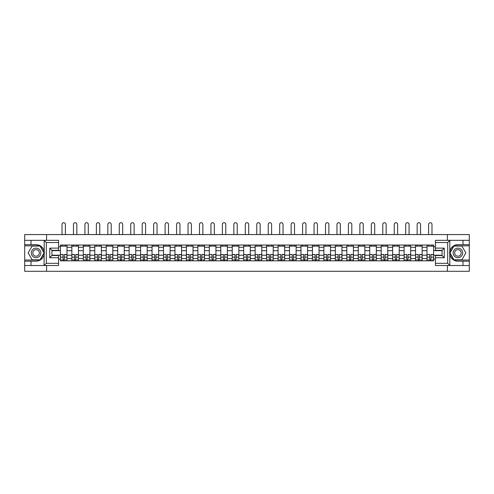 <?xml version="1.0" encoding="UTF-8"?>
<svg xmlns="http://www.w3.org/2000/svg" width="494" height="494" viewBox="0 0 494 494"><rect width="100%" height="100%" fill="white"/><g stroke="black" fill="none" stroke-linecap="round" stroke-linejoin="round"><path stroke-width="0.74" d="M58.558 242.542L46.325 242.542L44.059 240.337L58.558 240.337L58.558 250.322L51.944 250.322L51.944 255.54L58.558 255.54L58.558 265.525L44.059 265.525L44.188 251.329C43.052 247.21 40.347 244.987 36.081 244.666A8.262 8.262 0 0 1 44.188 254.527C43.052 258.652 40.347 260.875 36.081 261.19L24.7 261.19L24.7 271.292L469.3 271.292L469.3 245.845L453.825 245.845L449.731 252.928L453.825 260.017L469.3 260.017M457.919 244.666C453.653 244.987 450.948 247.21 449.812 251.329L449.812 254.527C450.948 258.652 453.653 260.875 457.919 261.19A8.262 8.262 0 0 1 449.657 252.928A8.262 8.262 0 0 1 457.919 244.666L469.3 244.666L469.3 234.57L24.7 234.57L24.7 260.017L40.175 260.017L44.269 252.928L40.175 245.845L24.7 245.845M71.846 260.826L71.846 247.278L66.999 247.278L66.999 260.826M66.999 247.278L66.999 245.036M71.846 247.278L71.846 245.036M78.46 245.036L78.46 260.826M83.307 260.826L83.307 245.036M89.914 245.036L89.914 260.826M94.762 260.826L94.762 245.036M101.369 245.036L101.369 260.826M106.216 260.826L106.216 245.036M112.83 245.036L112.83 260.826M117.671 260.826L117.671 245.036M124.284 245.036L124.284 260.826M129.132 260.826L129.132 245.036M135.739 245.036L135.739 260.826M140.586 260.826L140.586 245.036M147.193 245.036L147.193 260.826M152.041 260.826L152.041 245.036M158.654 245.036L158.654 260.826M163.502 260.826L163.502 245.036M170.109 245.036L170.109 260.826M174.956 260.826L174.956 245.036M181.564 245.036L181.564 260.826M186.411 260.826L186.411 245.036M193.024 245.036L193.024 260.826M197.872 260.826L197.872 245.036M204.479 245.036L204.479 260.826M209.326 260.826L209.326 245.036M215.934 245.036L215.934 260.826M220.781 260.826L220.781 245.036M227.394 245.036L227.394 260.826M232.242 260.826L232.242 245.036M238.849 245.036L238.849 260.826M243.696 260.826L243.696 245.036M250.304 245.036L250.304 260.826M255.151 260.826L255.151 245.036M261.758 245.036L261.758 260.826M266.606 260.826L266.606 245.036M273.219 245.036L273.219 260.826M278.066 260.826L278.066 245.036M284.674 245.036L284.674 260.826M289.521 260.826L289.521 245.036M296.128 245.036L296.128 260.826M300.976 260.826L300.976 245.036M307.589 245.036L307.589 260.826M312.436 260.826L312.436 245.036M319.044 245.036L319.044 260.826M323.891 260.826L323.891 245.036M330.498 245.036L330.498 260.826M335.346 260.826L335.346 245.036M341.959 245.036L341.959 260.826M346.807 260.826L346.807 245.036M353.414 245.036L353.414 260.826M358.261 260.826L358.261 245.036M364.868 245.036L364.868 260.826M369.716 260.826L369.716 245.036M376.329 245.036L376.329 260.826M381.17 260.826L381.17 245.036M387.784 245.036L387.784 260.826M392.631 260.826L392.631 245.036M399.238 245.036L399.238 260.826M404.086 260.826L404.086 245.036M410.693 245.036L410.693 260.826M415.54 260.826L415.54 245.036M422.154 245.036L422.154 260.826M427.001 260.826L427.001 245.036M427.001 255.207L422.154 255.207M415.54 255.207L410.693 255.207M404.086 255.207L399.238 255.207M392.631 255.207L387.784 255.207M381.17 255.207L376.329 255.207M369.716 255.207L364.868 255.207M358.261 255.207L353.414 255.207M346.807 255.207L341.959 255.207M335.346 255.207L330.498 255.207M323.891 255.207L319.044 255.207M312.436 255.207L307.589 255.207M300.976 255.207L296.128 255.207M289.521 255.207L284.674 255.207M278.066 255.207L273.219 255.207M266.606 255.207L261.758 255.207M255.151 255.207L250.304 255.207M243.696 255.207L238.849 255.207M232.242 255.207L227.394 255.207M220.781 255.207L215.934 255.207M209.326 255.207L204.479 255.207M197.872 255.207L193.024 255.207M186.411 255.207L181.564 255.207M174.956 255.207L170.109 255.207M163.502 255.207L158.654 255.207M152.041 255.207L147.193 255.207M140.586 255.207L135.739 255.207M129.132 255.207L124.284 255.207M117.671 255.207L112.83 255.207M106.216 255.207L101.369 255.207M94.762 255.207L89.914 255.207M83.307 255.207L78.46 255.207M71.846 255.207L66.999 255.207M427.001 250.656L422.154 250.656M415.54 250.656L410.693 250.656M404.086 250.656L399.238 250.656M392.631 250.656L387.784 250.656M381.17 250.656L376.329 250.656M369.716 250.656L364.868 250.656M358.261 250.656L353.414 250.656M346.807 250.656L341.959 250.656M335.346 250.656L330.498 250.656M323.891 250.656L319.044 250.656M312.436 250.656L307.589 250.656M300.976 250.656L296.128 250.656M289.521 250.656L284.674 250.656M278.066 250.656L273.219 250.656M266.606 250.656L261.758 250.656M255.151 250.656L250.304 250.656M243.696 250.656L238.849 250.656M232.242 250.656L227.394 250.656M220.781 250.656L215.934 250.656M209.326 250.656L204.479 250.656M197.872 250.656L193.024 250.656M186.411 250.656L181.564 250.656M174.956 250.656L170.109 250.656M163.502 250.656L158.654 250.656M152.041 250.656L147.193 250.656M140.586 250.656L135.739 250.656M129.132 250.656L124.284 250.656M117.671 250.656L112.83 250.656M106.216 250.656L101.369 250.656M94.762 250.656L89.914 250.656M83.307 250.656L78.46 250.656M71.846 250.656L66.999 250.656M51.944 255.207L60.392 255.207L60.392 250.656L51.944 250.656M58.558 246.759L60.392 246.759L60.392 250.656M442.056 250.656L433.609 250.656L433.609 245.036L60.392 245.036L60.392 246.759M433.609 246.759L435.442 246.759M435.442 259.097L433.609 259.097L433.609 255.207L442.056 255.207M60.392 255.207L60.392 260.826L433.609 260.826L433.609 259.097M60.392 259.097L58.558 259.097M447.416 271.292L447.416 265.525M447.416 240.337L447.416 234.57M46.584 271.292L46.584 265.525M46.584 240.337L46.584 234.57M433.609 250.656L433.609 255.207M64.319 259.721L63.071 259.721M60.392 246.136L66.999 246.136M75.78 259.721L74.526 259.721M71.846 246.136L78.46 246.136M87.234 259.721L85.987 259.721M83.307 246.136L89.914 246.136M98.689 259.721L97.442 259.721M94.762 246.136L101.369 246.136M110.143 259.721L108.896 259.721M106.216 246.136L112.83 246.136M121.604 259.721L120.357 259.721M117.671 246.136L124.284 246.136M133.059 259.721L131.812 259.721M129.132 246.136L135.739 246.136M144.514 259.721L143.266 259.721M140.586 246.136L147.193 246.136M155.974 259.721L154.721 259.721M152.041 246.136L158.654 246.136M167.429 259.721L166.182 259.721M163.502 246.136L170.109 246.136M178.884 259.721L177.636 259.721M174.956 246.136L181.564 246.136M190.344 259.721L189.091 259.721M186.411 246.136L193.024 246.136M201.799 259.721L200.552 259.721M197.872 246.136L204.479 246.136M213.254 259.721L212.006 259.721M209.326 246.136L215.934 246.136M224.708 259.721L223.461 259.721M220.781 246.136L227.394 246.136M236.169 259.721L234.922 259.721M232.242 246.136L238.849 246.136M247.624 259.721L246.376 259.721M243.696 246.136L250.304 246.136M259.078 259.721L257.831 259.721M255.151 246.136L261.758 246.136M270.539 259.721L269.292 259.721M266.606 246.136L273.219 246.136M281.994 259.721L280.746 259.721M278.066 246.136L284.674 246.136M293.448 259.721L292.201 259.721M289.521 246.136L296.128 246.136M304.909 259.721L303.656 259.721M300.976 246.136L307.589 246.136M316.364 259.721L315.116 259.721M312.436 246.136L319.044 246.136M327.818 259.721L326.571 259.721M323.891 246.136L330.498 246.136M339.279 259.721L338.026 259.721M335.346 246.136L341.959 246.136M350.734 259.721L349.486 259.721M346.807 246.136L353.414 246.136M362.188 259.721L360.941 259.721M358.261 246.136L364.868 246.136M373.643 259.721L372.396 259.721M369.716 246.136L376.329 246.136M385.104 259.721L383.857 259.721M381.17 246.136L387.784 246.136M396.559 259.721L395.311 259.721M392.631 246.136L399.238 246.136M408.013 259.721L406.766 259.721M404.086 246.136L410.693 246.136M419.474 259.721L418.22 259.721M415.54 246.136L422.154 246.136M430.929 259.721L429.681 259.721M427.001 246.136L433.609 246.136M65.387 234.57L65.387 224.4A1.692 1.692 0 0 0 63.695 222.708A1.692 1.692 0 0 0 62.009 224.4L62.009 234.57M63.071 254.663L60.429 254.509L63.071 254.509L63.071 260.752L60.429 260.752L61.898 260.752M60.429 254.663L60.429 260.752M64.319 259.795L63.071 259.795M66.011 259.795L65.498 259.795M61.898 259.795L61.386 259.795M65.498 260.752L66.962 260.752L66.962 254.509L64.319 254.509L64.319 260.752L62.009 260.752M66.962 260.752L65.387 260.752M65.387 245.036L65.387 246.136M62.009 245.036L62.009 246.136M31.017 261.19L31.017 265.525L24.7 265.525M44.059 265.525L31.017 265.525M24.7 261.19L24.7 260.017M44.059 240.337L31.017 240.337L31.017 244.666L24.7 244.666M31.017 240.337L24.7 240.337M36.081 244.666L31.017 244.666M51.944 250.322L49.746 248.118L58.558 248.118M58.558 257.738L49.746 257.738L51.944 255.54M44.188 265.463L46.325 263.321L58.558 263.321M449.941 240.337L447.675 242.542L435.442 242.542L435.442 240.337L469.3 240.337M462.983 244.666L462.983 240.337M435.442 263.321L447.675 263.321L449.941 265.525L435.442 265.525L435.442 255.54L442.056 255.54L442.056 250.322L435.442 250.322L435.442 242.542M469.3 244.666L469.3 245.845M449.941 265.525L462.983 265.525L462.983 261.19L469.3 261.19M462.983 265.525L469.3 265.525M457.919 261.19L462.983 261.19M442.056 255.54L444.254 257.738L435.442 257.738M435.442 248.118L444.254 248.118L442.056 250.322M31.307 252.928A4.773 4.773 0 0 0 36.081 257.701A4.773 4.773 0 0 0 40.854 252.928A4.773 4.773 0 0 0 36.081 248.155A4.773 4.773 0 0 0 31.307 252.928M32.814 252.928A3.267 3.267 0 0 0 36.081 256.201A3.267 3.267 0 0 0 39.353 252.928A3.267 3.267 0 0 0 36.081 249.661A3.267 3.267 0 0 0 32.814 252.928M40.045 246.061L44.009 252.928L40.045 259.795L32.116 259.795L28.152 252.928L32.116 246.061L40.045 246.061M453.146 252.928A4.773 4.773 0 0 0 457.919 257.701A4.773 4.773 0 0 0 462.693 252.928A4.773 4.773 0 0 0 457.919 248.155A4.773 4.773 0 0 0 453.146 252.928M454.647 252.928A3.267 3.267 0 0 0 457.919 256.201A3.267 3.267 0 0 0 461.186 252.928A3.267 3.267 0 0 0 457.919 249.661A3.267 3.267 0 0 0 454.647 252.928M461.884 246.061L465.848 252.928L461.884 259.795L453.955 259.795L449.991 252.928L453.955 246.061L461.884 246.061M76.842 234.57L76.842 224.4A1.692 1.692 0 0 0 75.15 222.708A1.692 1.692 0 0 0 73.464 224.4L73.464 234.57M74.526 254.663L71.883 254.509L74.526 254.509L74.526 260.752L71.883 260.752L73.353 260.752M71.883 254.663L71.883 260.752M75.78 259.795L74.526 259.795M77.465 259.795L76.953 259.795M73.353 259.795L72.84 259.795M76.953 260.752L78.422 260.752L78.422 254.509L75.78 254.509L75.78 260.752L73.464 260.752M78.422 260.752L76.842 260.752M76.842 245.036L76.842 246.136M73.464 245.036L73.464 246.136M88.296 234.57L88.296 224.4A1.692 1.692 0 0 0 86.611 222.708A1.692 1.692 0 0 0 84.919 224.4L84.919 234.57M85.987 254.663L83.344 254.509L85.987 254.509L85.987 260.752L83.344 260.752L84.807 260.752M83.344 254.663L83.344 260.752M87.234 259.795L85.987 259.795M88.92 259.795L88.407 259.795M84.807 259.795L84.295 259.795M88.407 260.752L89.877 260.752L89.877 254.509L87.234 254.509L87.234 260.752L84.919 260.752M89.877 260.752L88.296 260.752M88.296 245.036L88.296 246.136M84.919 245.036L84.919 246.136M99.757 234.57L99.757 224.4A1.692 1.692 0 0 0 98.065 222.708A1.692 1.692 0 0 0 96.379 224.4L96.379 234.57M97.442 254.663L94.799 254.509L97.442 254.509L97.442 260.752L94.799 260.752L96.268 260.752M94.799 254.663L94.799 260.752M98.689 259.795L97.442 259.795M100.381 259.795L99.862 259.795M96.268 259.795L95.75 259.795M99.862 260.752L101.332 260.752L101.332 254.509L98.689 254.509L98.689 260.752L96.379 260.752M101.332 260.752L99.757 260.752M99.757 245.036L99.757 246.136M96.379 245.036L96.379 246.136M111.212 234.57L111.212 224.4A1.692 1.692 0 0 0 109.52 222.708A1.692 1.692 0 0 0 107.834 224.4L107.834 234.57M108.896 254.663L106.253 254.509L108.896 254.509L108.896 260.752L106.253 260.752L107.723 260.752M106.253 254.663L106.253 260.752M110.143 259.795L108.896 259.795M111.835 259.795L111.323 259.795M107.723 259.795L107.21 259.795M111.323 260.752L112.793 260.752L112.793 254.509L110.143 254.509L110.143 260.752L107.834 260.752M112.793 260.752L111.212 260.752M111.212 245.036L111.212 246.136M107.834 245.036L107.834 246.136M122.666 234.57L122.666 224.4A1.692 1.692 0 0 0 120.981 222.708A1.692 1.692 0 0 0 119.289 224.4L119.289 234.57M120.357 254.663L117.708 254.509L120.357 254.509L120.357 260.752L117.708 260.752L119.178 260.752M117.708 254.663L117.708 260.752M121.604 259.795L120.357 259.795M123.29 259.795L122.778 259.795M119.178 259.795L118.665 259.795M122.778 260.752L124.247 260.752L124.247 254.509L121.604 254.509L121.604 260.752L119.289 260.752M124.247 260.752L122.666 260.752M122.666 245.036L122.666 246.136M119.289 245.036L119.289 246.136M134.127 234.57L134.127 224.4A1.692 1.692 0 0 0 132.435 222.708A1.692 1.692 0 0 0 130.743 224.4L130.743 234.57M131.812 254.663L129.169 254.509L131.812 254.509L131.812 260.752L129.169 260.752L130.638 260.752M129.169 254.663L129.169 260.752M133.059 259.795L131.812 259.795M134.751 259.795L134.232 259.795M130.638 259.795L130.12 259.795M134.232 260.752L135.702 260.752L135.702 254.509L133.059 254.509L133.059 260.752L130.743 260.752M135.702 260.752L134.127 260.752M134.127 245.036L134.127 246.136M130.743 245.036L130.743 246.136M145.582 234.57L145.582 224.4A1.692 1.692 0 0 0 143.89 222.708A1.692 1.692 0 0 0 142.204 224.4L142.204 234.57M143.266 254.663L140.623 254.509L143.266 254.509L143.266 260.752L140.623 260.752L142.093 260.752M140.623 254.663L140.623 260.752M144.514 259.795L143.266 259.795M146.205 259.795L145.693 259.795M142.093 259.795L141.58 259.795M145.693 260.752L147.163 260.752L147.163 254.509L144.514 254.509L144.514 260.752L142.204 260.752M147.163 260.752L145.582 260.752M145.582 245.036L145.582 246.136M142.204 245.036L142.204 246.136M157.036 234.57L157.036 224.4A1.692 1.692 0 0 0 155.351 222.708A1.692 1.692 0 0 0 153.659 224.4L153.659 234.57M154.721 254.663L152.078 254.509L154.721 254.509L154.721 260.752L152.078 260.752L153.548 260.752M152.078 254.663L152.078 260.752M155.974 259.795L154.721 259.795M157.66 259.795L157.148 259.795M153.548 259.795L153.035 259.795M157.148 260.752L158.617 260.752L158.617 254.509L155.974 254.509L155.974 260.752L153.659 260.752M158.617 260.752L157.036 260.752M157.036 245.036L157.036 246.136M153.659 245.036L153.659 246.136M168.491 234.57L168.491 224.4A1.692 1.692 0 0 0 166.805 222.708A1.692 1.692 0 0 0 165.113 224.4L165.113 234.57M166.182 254.663L163.539 254.509L166.182 254.509L166.182 260.752L163.539 260.752L165.008 260.752M163.539 254.663L163.539 260.752M167.429 259.795L166.182 259.795M169.121 259.795L168.602 259.795M165.008 259.795L164.49 259.795M168.602 260.752L170.072 260.752L170.072 254.509L167.429 254.509L167.429 260.752L165.113 260.752M170.072 260.752L168.491 260.752M168.491 245.036L168.491 246.136M165.113 245.036L165.113 246.136M179.952 234.57L179.952 224.4A1.692 1.692 0 0 0 178.26 222.708A1.692 1.692 0 0 0 176.574 224.4L176.574 234.57M177.636 254.663L174.993 254.509L177.636 254.509L177.636 260.752L174.993 260.752L176.463 260.752M174.993 254.663L174.993 260.752M178.884 259.795L177.636 259.795M180.576 259.795L180.063 259.795M176.463 259.795L175.95 259.795M180.063 260.752L181.526 260.752L181.526 254.509L178.884 254.509L178.884 260.752L176.574 260.752M181.526 260.752L179.952 260.752M179.952 245.036L179.952 246.136M176.574 245.036L176.574 246.136M191.406 234.57L191.406 224.4A1.692 1.692 0 0 0 189.715 222.708A1.692 1.692 0 0 0 188.029 224.4L188.029 234.57M189.091 254.663L186.448 254.509L189.091 254.509L189.091 260.752L186.448 260.752L187.918 260.752M186.448 254.663L186.448 260.752M190.344 259.795L189.091 259.795M192.03 259.795L191.518 259.795M187.918 259.795L187.405 259.795M191.518 260.752L192.987 260.752L192.987 254.509L190.344 254.509L190.344 260.752L188.029 260.752M192.987 260.752L191.406 260.752M191.406 245.036L191.406 246.136M188.029 245.036L188.029 246.136M202.861 234.57L202.861 224.4A1.692 1.692 0 0 0 201.175 222.708A1.692 1.692 0 0 0 199.483 224.4L199.483 234.57M200.552 254.663L197.909 254.509L200.552 254.509L200.552 260.752L197.909 260.752L199.372 260.752M197.909 254.663L197.909 260.752M201.799 259.795L200.552 259.795M203.485 259.795L202.972 259.795M199.372 259.795L198.86 259.795M202.972 260.752L204.442 260.752L204.442 254.509L201.799 254.509L201.799 260.752L199.483 260.752M204.442 260.752L202.861 260.752M202.861 245.036L202.861 246.136M199.483 245.036L199.483 246.136M214.322 234.57L214.322 224.4A1.692 1.692 0 0 0 212.63 222.708A1.692 1.692 0 0 0 210.944 224.4L210.944 234.57M212.006 254.663L209.363 254.509L212.006 254.509L212.006 260.752L209.363 260.752L210.833 260.752M209.363 254.663L209.363 260.752M213.254 259.795L212.006 259.795M214.946 259.795L214.427 259.795M210.833 259.795L210.314 259.795M214.427 260.752L215.897 260.752L215.897 254.509L213.254 254.509L213.254 260.752L210.944 260.752M215.897 260.752L214.322 260.752M214.322 245.036L214.322 246.136M210.944 245.036L210.944 246.136M225.777 234.57L225.777 224.4A1.692 1.692 0 0 0 224.085 222.708A1.692 1.692 0 0 0 222.399 224.4L222.399 234.57M223.461 254.663L220.818 254.509L223.461 254.509L223.461 260.752L220.818 260.752L222.288 260.752M220.818 254.663L220.818 260.752M224.708 259.795L223.461 259.795M226.4 259.795L225.888 259.795M222.288 259.795L221.775 259.795M225.888 260.752L227.357 260.752L227.357 254.509L224.708 254.509L224.708 260.752L222.399 260.752M227.357 260.752L225.777 260.752M225.777 245.036L225.777 246.136M222.399 245.036L222.399 246.136M237.231 234.57L237.231 224.4A1.692 1.692 0 0 0 235.545 222.708A1.692 1.692 0 0 0 233.853 224.4L233.853 234.57M234.922 254.663L232.273 254.509L234.922 254.509L234.922 260.752L232.273 260.752L233.742 260.752M232.273 254.663L232.273 260.752M236.169 259.795L234.922 259.795M237.855 259.795L237.342 259.795M233.742 259.795L233.23 259.795M237.342 260.752L238.812 260.752L238.812 254.509L236.169 254.509L236.169 260.752L233.853 260.752M238.812 260.752L237.231 260.752M237.231 245.036L237.231 246.136M233.853 245.036L233.853 246.136M248.692 234.57L248.692 224.4A1.692 1.692 0 0 0 247 222.708A1.692 1.692 0 0 0 245.308 224.4L245.308 234.57M246.376 254.663L243.733 254.509L246.376 254.509L246.376 260.752L243.733 260.752L245.203 260.752M243.733 254.663L243.733 260.752M247.624 259.795L246.376 259.795M249.316 259.795L248.797 259.795M245.203 259.795L244.684 259.795M248.797 260.752L250.267 260.752L250.267 254.509L247.624 254.509L247.624 260.752L245.308 260.752M250.267 260.752L248.692 260.752M248.692 245.036L248.692 246.136M245.308 245.036L245.308 246.136M260.147 234.57L260.147 224.4A1.692 1.692 0 0 0 258.455 222.708A1.692 1.692 0 0 0 256.769 224.4L256.769 234.57M257.831 254.663L255.188 254.509L257.831 254.509L257.831 260.752L255.188 260.752L256.658 260.752M255.188 254.663L255.188 260.752M259.078 259.795L257.831 259.795M260.77 259.795L260.258 259.795M256.658 259.795L256.145 259.795M260.258 260.752L261.727 260.752L261.727 254.509L259.078 254.509L259.078 260.752L256.769 260.752M261.727 260.752L260.147 260.752M260.147 245.036L260.147 246.136M256.769 245.036L256.769 246.136M271.601 234.57L271.601 224.4A1.692 1.692 0 0 0 269.915 222.708A1.692 1.692 0 0 0 268.223 224.4L268.223 234.57M269.292 254.663L266.643 254.509L269.292 254.509L269.292 260.752L266.643 260.752L268.112 260.752M266.643 254.663L266.643 260.752M270.539 259.795L269.292 259.795M272.225 259.795L271.712 259.795M268.112 259.795L267.6 259.795M271.712 260.752L273.182 260.752L273.182 254.509L270.539 254.509L270.539 260.752L268.223 260.752M273.182 260.752L271.601 260.752M271.601 245.036L271.601 246.136M268.223 245.036L268.223 246.136M283.056 234.57L283.056 224.4A1.692 1.692 0 0 0 281.37 222.708A1.692 1.692 0 0 0 279.678 224.4L279.678 234.57M280.746 254.663L278.103 254.509L280.746 254.509L280.746 260.752L278.103 260.752L279.573 260.752M278.103 254.663L278.103 260.752M281.994 259.795L280.746 259.795M283.686 259.795L283.167 259.795M279.573 259.795L279.054 259.795M283.167 260.752L284.637 260.752L284.637 254.509L281.994 254.509L281.994 260.752L279.678 260.752M284.637 260.752L283.056 260.752M283.056 245.036L283.056 246.136M279.678 245.036L279.678 246.136M294.517 234.57L294.517 224.4A1.692 1.692 0 0 0 292.825 222.708A1.692 1.692 0 0 0 291.139 224.4L291.139 234.57M292.201 254.663L289.558 254.509L292.201 254.509L292.201 260.752L289.558 260.752L291.028 260.752M289.558 254.663L289.558 260.752M293.448 259.795L292.201 259.795M295.14 259.795L294.628 259.795M291.028 259.795L290.515 259.795M294.628 260.752L296.091 260.752L296.091 254.509L293.448 254.509L293.448 260.752L291.139 260.752M296.091 260.752L294.517 260.752M294.517 245.036L294.517 246.136M291.139 245.036L291.139 246.136M305.971 234.57L305.971 224.4A1.692 1.692 0 0 0 304.285 222.708A1.692 1.692 0 0 0 302.594 224.4L302.594 234.57M303.656 254.663L301.013 254.509L303.656 254.509L303.656 260.752L301.013 260.752L302.482 260.752M301.013 254.663L301.013 260.752M304.909 259.795L303.656 259.795M306.595 259.795L306.082 259.795M302.482 259.795L301.97 259.795M306.082 260.752L307.552 260.752L307.552 254.509L304.909 254.509L304.909 260.752L302.594 260.752M307.552 260.752L305.971 260.752M305.971 245.036L305.971 246.136M302.594 245.036L302.594 246.136M317.426 234.57L317.426 224.4A1.692 1.692 0 0 0 315.74 222.708A1.692 1.692 0 0 0 314.048 224.4L314.048 234.57M315.116 254.663L312.474 254.509L315.116 254.509L315.116 260.752L312.474 260.752L313.937 260.752M312.474 254.663L312.474 260.752M316.364 259.795L315.116 259.795M318.05 259.795L317.537 259.795M313.937 259.795L313.424 259.795M317.537 260.752L319.007 260.752L319.007 254.509L316.364 254.509L316.364 260.752L314.048 260.752M319.007 260.752L317.426 260.752M317.426 245.036L317.426 246.136M314.048 245.036L314.048 246.136M328.887 234.57L328.887 224.4A1.692 1.692 0 0 0 327.195 222.708A1.692 1.692 0 0 0 325.509 224.4L325.509 234.57M326.571 254.663L323.928 254.509L326.571 254.509L326.571 260.752L323.928 260.752L325.398 260.752M323.928 254.663L323.928 260.752M327.818 259.795L326.571 259.795M329.51 259.795L328.992 259.795M325.398 259.795L324.879 259.795M328.992 260.752L330.461 260.752L330.461 254.509L327.818 254.509L327.818 260.752L325.509 260.752M330.461 260.752L328.887 260.752M328.887 245.036L328.887 246.136M325.509 245.036L325.509 246.136M340.341 234.57L340.341 224.4A1.692 1.692 0 0 0 338.649 222.708A1.692 1.692 0 0 0 336.964 224.4L336.964 234.57M338.026 254.663L335.383 254.509L338.026 254.509L338.026 260.752L335.383 260.752L336.852 260.752M335.383 254.663L335.383 260.752M339.279 259.795L338.026 259.795M340.965 259.795L340.452 259.795M336.852 259.795L336.34 259.795M340.452 260.752L341.922 260.752L341.922 254.509L339.279 254.509L339.279 260.752L336.964 260.752M341.922 260.752L340.341 260.752M340.341 245.036L340.341 246.136M336.964 245.036L336.964 246.136M351.796 234.57L351.796 224.4A1.692 1.692 0 0 0 350.11 222.708A1.692 1.692 0 0 0 348.418 224.4L348.418 234.57M349.486 254.663L346.837 254.509L349.486 254.509L349.486 260.752L346.837 260.752L348.307 260.752M346.837 254.663L346.837 260.752M350.734 259.795L349.486 259.795M352.42 259.795L351.907 259.795M348.307 259.795L347.795 259.795M351.907 260.752L353.377 260.752L353.377 254.509L350.734 254.509L350.734 260.752L348.418 260.752M353.377 260.752L351.796 260.752M351.796 245.036L351.796 246.136M348.418 245.036L348.418 246.136M363.257 234.57L363.257 224.4A1.692 1.692 0 0 0 361.565 222.708A1.692 1.692 0 0 0 359.873 224.4L359.873 234.57M360.941 254.663L358.298 254.509L360.941 254.509L360.941 260.752L358.298 260.752L359.768 260.752M358.298 254.663L358.298 260.752M362.188 259.795L360.941 259.795M363.88 259.795L363.362 259.795M359.768 259.795L359.249 259.795M363.362 260.752L364.831 260.752L364.831 254.509L362.188 254.509L362.188 260.752L359.873 260.752M364.831 260.752L363.257 260.752M363.257 245.036L363.257 246.136M359.873 245.036L359.873 246.136M374.711 234.57L374.711 224.4A1.692 1.692 0 0 0 373.019 222.708A1.692 1.692 0 0 0 371.334 224.4L371.334 234.57M372.396 254.663L369.753 254.509L372.396 254.509L372.396 260.752L369.753 260.752L371.222 260.752M369.753 254.663L369.753 260.752M373.643 259.795L372.396 259.795M375.335 259.795L374.823 259.795M371.222 259.795L370.71 259.795M374.823 260.752L376.292 260.752L376.292 254.509L373.643 254.509L373.643 260.752L371.334 260.752M376.292 260.752L374.711 260.752M374.711 245.036L374.711 246.136M371.334 245.036L371.334 246.136M386.166 234.57L386.166 224.4A1.692 1.692 0 0 0 384.48 222.708A1.692 1.692 0 0 0 382.788 224.4L382.788 234.57M383.857 254.663L381.207 254.509L383.857 254.509L383.857 260.752L381.207 260.752L382.677 260.752M381.207 254.663L381.207 260.752M385.104 259.795L383.857 259.795M386.79 259.795L386.277 259.795M382.677 259.795L382.165 259.795M386.277 260.752L387.747 260.752L387.747 254.509L385.104 254.509L385.104 260.752L382.788 260.752M387.747 260.752L386.166 260.752M386.166 245.036L386.166 246.136M382.788 245.036L382.788 246.136M397.621 234.57L397.621 224.4A1.692 1.692 0 0 0 395.935 222.708A1.692 1.692 0 0 0 394.243 224.4L394.243 234.57M395.311 254.663L392.668 254.509L395.311 254.509L395.311 260.752L392.668 260.752L394.138 260.752M392.668 254.663L392.668 260.752M396.559 259.795L395.311 259.795M398.25 259.795L397.732 259.795M394.138 259.795L393.619 259.795M397.732 260.752L399.201 260.752L399.201 254.509L396.559 254.509L396.559 260.752L394.243 260.752M399.201 260.752L397.621 260.752M397.621 245.036L397.621 246.136M394.243 245.036L394.243 246.136M409.081 234.57L409.081 224.4A1.692 1.692 0 0 0 407.389 222.708A1.692 1.692 0 0 0 405.704 224.4L405.704 234.57M406.766 254.663L404.123 254.509L406.766 254.509L406.766 260.752L404.123 260.752L405.593 260.752M404.123 254.663L404.123 260.752M408.013 259.795L406.766 259.795M409.705 259.795L409.193 259.795M405.593 259.795L405.08 259.795M409.193 260.752L410.656 260.752L410.656 254.509L408.013 254.509L408.013 260.752L405.704 260.752M410.656 260.752L409.081 260.752M409.081 245.036L409.081 246.136M405.704 245.036L405.704 246.136M420.536 234.57L420.536 224.4A1.692 1.692 0 0 0 418.85 222.708A1.692 1.692 0 0 0 417.158 224.4L417.158 234.57M418.22 254.663L415.578 254.509L418.22 254.509L418.22 260.752L415.578 260.752L417.047 260.752M415.578 254.663L415.578 260.752M419.474 259.795L418.22 259.795M421.16 259.795L420.647 259.795M417.047 259.795L416.535 259.795M420.647 260.752L422.117 260.752L422.117 254.509L419.474 254.509L419.474 260.752L417.158 260.752M422.117 260.752L420.536 260.752M420.536 245.036L420.536 246.136M417.158 245.036L417.158 246.136M431.991 234.57L431.991 224.4A1.692 1.692 0 0 0 430.305 222.708A1.692 1.692 0 0 0 428.613 224.4L428.613 234.57M429.681 254.663L427.038 254.509L429.681 254.509L429.681 260.752L427.038 260.752L428.502 260.752M427.038 254.663L427.038 260.752M430.929 259.795L429.681 259.795M432.614 259.795L432.102 259.795M428.502 259.795L427.989 259.795M432.102 260.752L433.571 260.752L433.571 254.509L430.929 254.509L430.929 260.752L428.613 260.752M433.571 260.752L431.991 260.752M431.991 245.036L431.991 246.136M428.613 245.036L428.613 246.136M415.54 247.278L410.693 247.278M404.086 247.278L399.238 247.278M392.631 247.278L387.784 247.278M381.17 247.278L376.329 247.278M369.716 247.278L364.868 247.278M358.261 247.278L353.414 247.278M346.807 247.278L341.959 247.278M335.346 247.278L330.498 247.278M323.891 247.278L319.044 247.278M312.436 247.278L307.589 247.278M300.976 247.278L296.128 247.278M289.521 247.278L284.674 247.278M278.066 247.278L273.219 247.278M266.606 247.278L261.758 247.278M255.151 247.278L250.304 247.278M243.696 247.278L238.849 247.278M232.242 247.278L227.394 247.278M220.781 247.278L215.934 247.278M209.326 247.278L204.479 247.278M197.872 247.278L193.024 247.278M186.411 247.278L181.564 247.278M174.956 247.278L170.109 247.278M163.502 247.278L158.654 247.278M152.041 247.278L147.193 247.278M140.586 247.278L135.739 247.278M129.132 247.278L124.284 247.278M117.671 247.278L112.83 247.278M106.216 247.278L101.369 247.278M94.762 247.278L89.914 247.278M83.307 247.278L78.46 247.278M427.001 247.278L422.154 247.278M415.54 258.584L410.693 258.584M404.086 258.584L399.238 258.584M392.631 258.584L387.784 258.584M381.17 258.584L376.329 258.584M369.716 258.584L364.868 258.584M358.261 258.584L353.414 258.584M346.807 258.584L341.959 258.584M335.346 258.584L330.498 258.584M323.891 258.584L319.044 258.584M312.436 258.584L307.589 258.584M300.976 258.584L296.128 258.584M289.521 258.584L284.674 258.584M278.066 258.584L273.219 258.584M266.606 258.584L261.758 258.584M255.151 258.584L250.304 258.584M243.696 258.584L238.849 258.584M232.242 258.584L227.394 258.584M220.781 258.584L215.934 258.584M209.326 258.584L204.479 258.584M197.872 258.584L193.024 258.584M186.411 258.584L181.564 258.584M174.956 258.584L170.109 258.584M163.502 258.584L158.654 258.584M152.041 258.584L147.193 258.584M140.586 258.584L135.739 258.584M129.132 258.584L124.284 258.584M117.671 258.584L112.83 258.584M106.216 258.584L101.369 258.584M94.762 258.584L89.914 258.584M83.307 258.584L78.46 258.584M71.846 258.584L66.999 258.584M427.001 258.584L422.154 258.584M63.071 257.146L60.429 257.146M66.962 254.663L64.319 254.663M66.962 257.146L64.319 257.146M44.188 251.329L44.188 240.399M46.325 242.542L46.325 263.321M49.746 257.738L49.746 248.118M449.812 240.399L449.812 251.329M449.812 254.527L449.812 265.463M447.675 263.321L447.675 242.542M444.254 248.118L444.254 257.738M74.526 257.146L71.883 257.146M78.422 254.663L75.78 254.663M78.422 257.146L75.78 257.146M85.987 257.146L83.344 257.146M89.877 254.663L87.234 254.663M89.877 257.146L87.234 257.146M97.442 257.146L94.799 257.146M101.332 254.663L98.689 254.663M101.332 257.146L98.689 257.146M108.896 257.146L106.253 257.146M112.793 254.663L110.143 254.663M112.793 257.146L110.143 257.146M120.357 257.146L117.708 257.146M124.247 254.663L121.604 254.663M124.247 257.146L121.604 257.146M131.812 257.146L129.169 257.146M135.702 254.663L133.059 254.663M135.702 257.146L133.059 257.146M143.266 257.146L140.623 257.146M147.163 254.663L144.514 254.663M147.163 257.146L144.514 257.146M154.721 257.146L152.078 257.146M158.617 254.663L155.974 254.663M158.617 257.146L155.974 257.146M166.182 257.146L163.539 257.146M170.072 254.663L167.429 254.663M170.072 257.146L167.429 257.146M177.636 257.146L174.993 257.146M181.526 254.663L178.884 254.663M181.526 257.146L178.884 257.146M189.091 257.146L186.448 257.146M192.987 254.663L190.344 254.663M192.987 257.146L190.344 257.146M200.552 257.146L197.909 257.146M204.442 254.663L201.799 254.663M204.442 257.146L201.799 257.146M212.006 257.146L209.363 257.146M215.897 254.663L213.254 254.663M215.897 257.146L213.254 257.146M223.461 257.146L220.818 257.146M227.357 254.663L224.708 254.663M227.357 257.146L224.708 257.146M234.922 257.146L232.273 257.146M238.812 254.663L236.169 254.663M238.812 257.146L236.169 257.146M246.376 257.146L243.733 257.146M250.267 254.663L247.624 254.663M250.267 257.146L247.624 257.146M257.831 257.146L255.188 257.146M261.727 254.663L259.078 254.663M261.727 257.146L259.078 257.146M269.292 257.146L266.643 257.146M273.182 254.663L270.539 254.663M273.182 257.146L270.539 257.146M280.746 257.146L278.103 257.146M284.637 254.663L281.994 254.663M284.637 257.146L281.994 257.146M292.201 257.146L289.558 257.146M296.091 254.663L293.448 254.663M296.091 257.146L293.448 257.146M303.656 257.146L301.013 257.146M307.552 254.663L304.909 254.663M307.552 257.146L304.909 257.146M315.116 257.146L312.474 257.146M319.007 254.663L316.364 254.663M319.007 257.146L316.364 257.146M326.571 257.146L323.928 257.146M330.461 254.663L327.818 254.663M330.461 257.146L327.818 257.146M338.026 257.146L335.383 257.146M341.922 254.663L339.279 254.663M341.922 257.146L339.279 257.146M349.486 257.146L346.837 257.146M353.377 254.663L350.734 254.663M353.377 257.146L350.734 257.146M360.941 257.146L358.298 257.146M364.831 254.663L362.188 254.663M364.831 257.146L362.188 257.146M372.396 257.146L369.753 257.146M376.292 254.663L373.643 254.663M376.292 257.146L373.643 257.146M383.857 257.146L381.207 257.146M387.747 254.663L385.104 254.663M387.747 257.146L385.104 257.146M395.311 257.146L392.668 257.146M399.201 254.663L396.559 254.663M399.201 257.146L396.559 257.146M406.766 257.146L404.123 257.146M410.656 254.663L408.013 254.663M410.656 257.146L408.013 257.146M418.22 257.146L415.578 257.146M422.117 254.663L419.474 254.663M422.117 257.146L419.474 257.146M429.681 257.146L427.038 257.146M433.571 254.663L430.929 254.663M433.571 257.146L430.929 257.146"/></g></svg>
